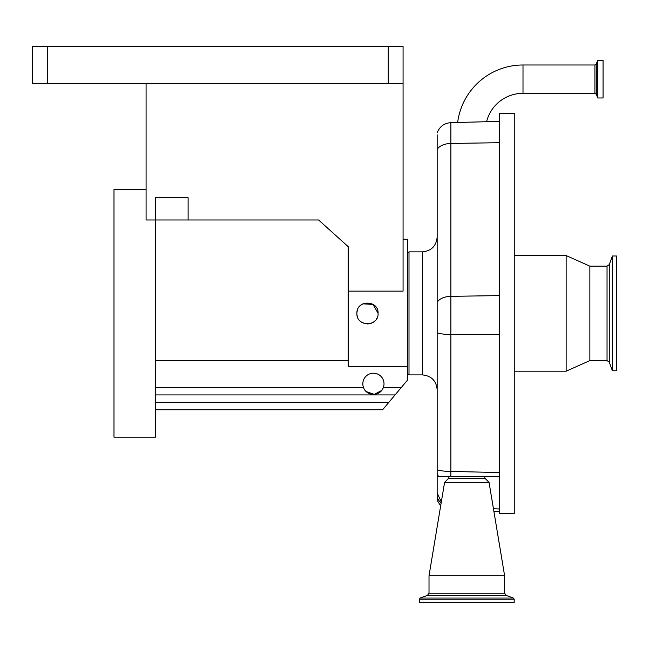 <?xml version="1.0" encoding="UTF-8"?>
<svg xmlns="http://www.w3.org/2000/svg" width="649" height="649" viewBox="0 0 649 649"><rect width="100%" height="100%" fill="white"/><g stroke="black" fill="none" stroke-linecap="round" stroke-linejoin="round"><path stroke-width="0.97" d="M486.563 121.72A37.577 37.577 0 0 1 523.005 93.31L523.005 64.989A65.898 65.898 0 0 0 457.65 122.474M603.059 79.146L603.059 97.975L597.753 97.975L597.753 60.325L603.059 60.325L603.059 79.146M493.913 511.542L499.43 511.68L499.43 513.513L514.259 513.513L514.259 113.242L499.43 113.242L499.43 508.962L493.451 508.759M514.259 255.568L566.147 255.568L566.147 371.196L514.259 371.196M589.868 360.601L607.042 360.601L607.042 266.163L589.868 266.163L589.868 360.601L566.147 371.196M612.396 295.652L612.396 370.757L616.55 370.757L616.55 256.006L612.396 256.006L612.396 295.652M437.166 134.814L437.166 476.455L438.521 476.455A14.822 14.724 180 0 1 437.166 473.51M438.521 476.455L499.43 476.455L450.787 476.455L450.868 471.409L499.43 472.561M499.43 511.68L499.43 508.962M441.328 501.928L437.166 493.102L437.166 500.217L440.655 505.952M449.027 476.455L448.694 478.272L484.949 478.272L489.054 482.385L504.622 575.785L429.013 575.785L429.013 593.178L504.622 593.178L504.622 575.785M448.694 478.272L444.581 482.385L489.054 482.385M419.457 599.149L419.457 602.467L514.186 602.467L514.186 599.149L513.408 598.029L420.236 598.029L419.457 599.149L514.186 599.149M437.166 493.102L437.166 476.455M422.345 251.861L422.345 374.903L409 374.903L409 251.861L422.345 251.861C431.35 250.976 436.29 246.036 437.166 237.031M403.07 239.254L407.523 239.254L407.523 380.095L395.079 394.917L155.5 394.917M407.523 366.32L348.221 366.32L348.221 291.141L403.07 291.141L403.07 83.599L32.45 83.599L32.45 46.533L47.272 46.533L47.272 83.599M378.083 313.378C378.74 299.741 356.26 299.692 356.901 313.378C356.244 327.039 378.74 327.047 378.083 313.378L373.134 304.422L362.905 303.837M361.615 304.568L359.935 305.963M357.38 310.238L356.958 312.266M388.248 83.599L388.248 46.533L403.07 46.533L403.07 83.599M388.248 46.533L47.272 46.533M146.082 83.599L146.082 219.987L155.5 219.987L155.5 437.166L113.989 437.166L113.989 189.597L146.082 189.597M188.113 219.987L155.5 219.987L155.5 197.75L188.113 197.75L188.113 219.987L318.586 219.987L348.221 246.669L348.221 291.141M401.301 387.502L383.34 387.502A10.587 10.587 0 0 1 362.832 383.802A10.587 10.587 0 0 1 373.418 373.207A10.587 10.587 0 0 1 383.34 387.502C380.273 396.571 366.563 396.571 363.505 387.502L155.5 387.502M348.221 360.82L155.5 360.82M395.079 394.917L382.642 409.746L155.5 409.746M364.219 389.035L365.168 390.438M366.279 391.615L374.278 394.357L381.653 390.463M382.61 389.059L383.291 387.64M357.137 315.592L357.688 317.393M362.491 322.715L365.346 323.754M367.147 323.965L369.841 323.705M371.544 323.17L372.339 322.796M373.394 322.172L375.106 320.744M376.136 319.495L376.809 318.416M523.005 64.989L594.914 64.989L594.914 93.31L596.301 94.283L597.753 97.975M594.914 64.989L596.301 64.016L596.301 94.283M596.301 64.016L597.615 60.422L597.615 97.877M607.042 266.163L609.273 264.605L609.273 362.158L612.396 370.757M437.166 132.842C439.592 126.571 444.159 123.172 450.868 122.653L450.868 143.453L499.43 142.699M437.166 149.44A14.822 8.713 180 0 1 450.868 143.453L450.868 296.342L499.43 295.595M437.166 302.329A14.822 8.713 180 0 1 450.868 296.342L450.868 334.462L499.43 334.681M437.166 332.75A14.822 2.491 180 0 0 450.868 334.462L450.868 471.409A14.822 2.491 0 0 1 437.166 469.689M437.166 497.183A14.822 13.702 0 0 0 441.158 502.943M429.013 593.178L427.456 595.401L506.179 595.401L504.622 593.178M388.856 402.331L155.5 402.331M523.005 93.31L594.914 93.31M607.042 360.601L609.273 362.158M609.273 264.605L612.396 256.006M589.868 266.163L566.147 255.568M450.868 122.653L499.43 121.379M484.608 476.455L484.949 478.272M506.179 595.401L513.408 598.029M427.456 595.401L420.236 598.029M444.581 482.385L429.013 575.785M422.345 374.903C431.35 375.779 436.29 380.728 437.166 389.733M407.523 373.418L409 374.903M407.523 253.337L409 251.861"/></g></svg>
